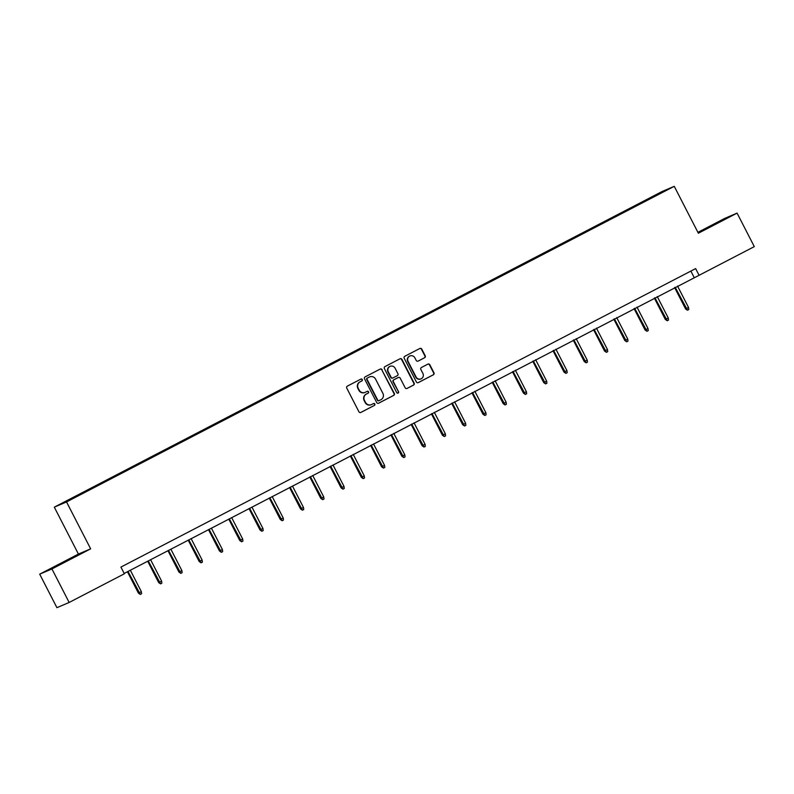 <?xml version="1.0" encoding="UTF-8"?>
<svg xmlns="http://www.w3.org/2000/svg" width="794" height="794" viewBox="0 0 794 794"><rect width="100%" height="100%" fill="white"/><g stroke="black" fill="none" stroke-linecap="round" stroke-linejoin="round"><path stroke-width="1.19" d="M362.272 379.542A1.032 1.002 66.9 0 0 360.903 379.085L347.355 386.122A1.479 1.439 66.9 0 0 346.75 388.097L358.928 411.778A1.479 1.439 66.9 0 0 360.873 412.433L374.421 405.397A1.032 1.002 66.9 0 0 374.847 404.017A1.032 1.002 66.9 0 0 373.478 403.56L371.721 404.464A4.734 4.595 66.9 0 1 365.478 402.379L364.466 400.404A4.734 4.595 66.9 0 1 366.381 394.072L368.138 393.169A1.032 1.002 66.9 0 0 368.555 391.779A1.032 1.002 66.9 0 0 367.185 391.323L365.439 392.236A4.734 4.595 66.9 0 1 359.196 390.142L358.173 388.167A4.734 4.595 66.9 0 1 360.099 381.845L361.846 380.931A1.032 1.002 66.9 0 0 362.272 379.542M364.962 392.444A4.734 4.595 66.9 0 1 358.858 390.281L357.846 388.306A4.734 4.595 66.9 0 1 359.761 381.983L361.518 381.07A1.032 1.002 66.9 0 0 360.784 379.145M360.625 412.533L374.093 405.536A1.032 1.002 66.9 0 0 373.359 403.62M371.255 404.682A4.734 4.595 66.9 0 1 365.151 402.518L364.138 400.543A4.734 4.595 66.9 0 1 366.054 394.211L367.801 393.308A1.032 1.002 66.9 0 0 367.076 391.382M424.611 357.747A1.479 1.439 66.9 0 0 425.207 355.772L421.793 349.132A1.479 1.439 66.9 0 0 419.847 348.477L404.801 356.288A1.479 1.439 66.9 0 0 404.196 358.263L416.374 381.944A1.479 1.439 66.9 0 0 418.319 382.599L433.365 374.788A1.479 1.439 66.9 0 0 433.971 372.813L429.842 364.783A1.479 1.439 66.9 0 0 427.897 364.128L421.455 367.473A1.479 1.439 66.9 0 0 420.85 369.448L422.894 373.428A3.96 3.841 66.9 0 1 421.038 378.847A3.96 3.841 66.9 0 1 416.076 376.971L408.066 361.389A3.96 3.841 66.9 0 1 409.922 355.97A3.96 3.841 66.9 0 1 414.885 357.846L416.225 360.436A1.479 1.439 66.9 0 0 418.17 361.091L424.284 357.896A1.479 1.439 66.9 0 0 424.879 355.911L421.465 349.271A1.479 1.439 66.9 0 0 419.768 348.516M698.363 233.228L737.08 213.12L754.3 246.626L699.087 275.3L695.643 268.6L120.916 567.085L124.36 573.784L69.157 602.457L51.938 568.951L90.645 548.843L66.537 501.937L674.255 186.322L698.363 233.228M382.142 369.726A1.479 1.439 66.9 0 0 380.187 369.071L365.141 376.882A1.479 1.439 66.9 0 0 364.545 378.867L376.713 402.548A1.479 1.439 66.9 0 0 378.669 403.193L393.715 395.382A1.479 1.439 66.9 0 0 394.31 393.407L381.805 369.865A1.479 1.439 66.9 0 0 380.118 369.111M384.971 366.59L400.017 358.769A1.479 1.439 66.9 0 1 401.972 359.424L414.14 383.105A1.479 1.439 66.9 0 1 413.535 385.08L407.104 388.425A1.479 1.439 66.9 0 1 405.148 387.78L400.216 378.172A1.479 1.439 66.9 0 0 398.26 377.517L393.993 379.74A1.479 1.439 66.9 0 0 393.387 381.716L398.528 391.71A1.032 1.002 66.9 0 1 398.042 393.129A1.032 1.002 66.9 0 1 396.742 392.643L384.375 368.565A1.479 1.439 66.9 0 1 384.971 366.59M66.537 501.937L54.31 507.158L662.027 191.543L674.255 186.322M638.326 204.753L638.048 204.217L131.397 467.338L62.2 503.396L97.126 485.829M638.048 204.217L666.365 190.084L645.492 201.041L97.096 485.729M90.645 548.843L78.417 554.073L39.7 574.171L51.938 568.951M39.7 574.171L56.92 607.678L69.157 602.457M737.08 213.12L724.843 218.34L697.906 232.334M78.417 554.073L54.31 507.158M124.182 573.427L699.087 275.3M661.263 192.734L661.342 192.227M690.869 271.082L694.125 277.424M91.151 488.935L90.873 488.389M111.418 478.415L111.13 477.869M131.675 467.884L131.397 467.338M151.942 457.364L151.664 456.818M172.209 446.833L171.931 446.297M192.476 436.313L192.198 435.767M212.742 425.783L212.464 425.247M233.009 415.262L232.731 414.716M253.276 404.732L252.998 404.196M273.543 394.211L273.265 393.665M293.81 383.681L293.532 383.145M314.077 373.16L313.799 372.614M334.343 362.63L334.066 362.094M354.61 352.109L354.322 351.563M374.867 341.579L374.589 341.043M395.134 331.058L394.856 330.512M415.401 320.538L415.123 319.992M435.668 310.007L435.39 309.462M455.935 299.487L455.657 298.941M476.202 288.956L475.924 288.411M496.468 278.436L496.19 277.89M516.735 267.906L516.457 267.36M537.002 257.385L536.724 256.839M557.269 246.855L556.991 246.319M577.536 236.334L577.258 235.788M597.803 225.804L597.515 225.268M618.06 215.283L617.782 214.737M69.634 559.532L80.333 553.805L76.651 555.383L51.57 568.405L69.634 559.532M698.134 232.771L725.21 218.896L698.055 232.622M378.41 403.302L393.377 395.521A1.479 1.439 66.9 0 0 393.983 393.546L381.805 369.865M367.493 378.004A1.032 1.002 66.9 0 0 367.076 379.383L377.755 400.166A1.032 1.002 66.9 0 0 379.115 400.623L380.971 399.67A4.734 4.595 66.9 0 0 382.887 393.338L375.582 379.125A4.734 4.595 66.9 0 0 369.339 377.041L367.156 378.143A1.032 1.002 66.9 0 0 366.739 379.522L367.076 379.383M378.986 400.682L378.788 400.772A1.032 1.002 66.9 0 1 377.428 400.315L366.739 379.522M367.156 378.143L369.012 377.18M406.846 388.534L413.208 385.229A1.479 1.439 66.9 0 0 413.803 383.244L401.635 359.563A1.479 1.439 66.9 0 0 399.938 358.809M398.122 377.577A1.479 1.439 66.9 0 0 397.933 377.656L393.655 379.879A1.479 1.439 66.9 0 0 393.06 381.854L398.528 391.71M397.873 393.189A1.032 1.002 66.9 0 0 398.201 391.859M395.094 368.208A3.96 3.841 66.9 0 0 390.122 366.342A3.96 3.841 66.9 0 0 388.266 371.751L391.095 377.239A1.479 1.439 66.9 0 0 393.04 377.894L397.318 375.681A1.479 1.439 66.9 0 0 397.913 373.696L395.094 368.208M389.963 366.411A3.96 3.841 66.9 0 0 387.938 371.89L388.266 371.751M392.712 378.033A1.479 1.439 66.9 0 1 390.757 377.378L387.938 371.89M417.922 361.201L424.284 357.896M409.754 356.049A3.96 3.841 66.9 0 0 407.729 361.528L408.066 361.389M420.87 378.907A3.96 3.841 66.9 0 1 415.748 377.12L407.729 361.528M418.061 382.698L433.038 374.927A1.479 1.439 66.9 0 0 433.633 372.952L429.514 364.922A1.479 1.439 66.9 0 0 427.817 364.168M141.352 591.659L141.6 593.733L140.3 594.408L138.414 593.128L141.352 591.659L130.335 570.231M140.3 594.408L127.993 571.442M138.414 593.128L127.427 571.74M73.485 557.477L58.369 565.249M54.846 567.005L76.978 555.601M718.352 222.558L703.246 230.339M699.722 232.086L721.855 220.682M161.619 581.139L161.857 583.203L160.567 583.878L158.681 582.607L161.619 581.139L150.602 559.701M160.567 583.878L148.26 560.911M158.681 582.607L147.694 561.209M181.886 570.608L182.124 572.682L180.824 573.357L178.948 572.077L181.886 570.608L170.869 549.18M180.824 573.357L168.527 550.391M178.948 572.077L167.961 550.689M202.152 560.088L202.391 562.152L201.09 562.827L199.215 561.557L202.152 560.088L191.136 538.65M201.09 562.827L188.793 539.86M199.215 561.557L188.218 540.158M222.419 549.557L222.657 551.631L221.357 552.306L219.481 551.026L222.419 549.557L211.403 528.129M221.357 552.306L209.06 529.34M219.481 551.026L208.485 529.638M242.686 539.037L242.924 541.101L241.624 541.776L239.748 540.506L242.686 539.037L231.669 517.599M241.624 541.776L229.327 518.819M239.748 540.506L228.751 519.107M262.943 528.506L263.191 530.581L261.891 531.255L260.015 529.975L262.943 528.506L251.936 507.078M261.891 531.255L249.594 508.289M260.015 529.975L249.018 508.587M283.21 517.986L283.458 520.05L282.158 520.725L280.282 519.455L283.21 517.986L272.193 496.548M282.158 520.725L269.861 497.769M280.282 519.455L269.285 498.066M303.477 507.455L303.725 509.53L302.425 510.205L300.549 508.924L303.477 507.455L292.46 486.027M302.425 510.205L290.128 487.238M300.549 508.924L289.552 487.536M323.744 496.935L323.992 498.999L322.692 499.674L320.816 498.404L323.744 496.935L312.727 475.497M322.692 499.674L310.394 476.718M320.816 498.404L309.819 477.015M344.01 486.404L344.259 488.479L342.958 489.154L341.083 487.873L344.01 486.404L332.994 464.976M342.958 489.154L330.661 466.187M341.083 487.873L330.086 466.485M364.277 475.884L364.525 477.948L363.225 478.623L361.339 477.353L364.277 475.884L353.261 454.446M363.225 478.623L350.928 455.667M361.339 477.353L350.353 455.964M384.544 465.363L384.792 467.428L383.492 468.103L381.606 466.832L384.544 465.363L373.527 443.925M383.492 468.103L371.185 445.136M381.606 466.832L370.619 445.434M404.811 454.833L405.049 456.907L403.759 457.572L401.873 456.302L404.811 454.833L393.794 433.395M403.759 457.572L391.452 434.616M401.873 456.302L390.886 434.913M425.078 444.312L425.316 446.377L424.016 447.052L422.14 445.781L425.078 444.312L414.061 422.874M424.016 447.052L411.719 424.085M422.14 445.781L411.153 424.383M445.345 433.782L445.583 435.856L444.283 436.531L442.407 435.251L445.345 433.782L434.328 412.344M444.283 436.531L431.986 413.565M442.407 435.251L431.41 413.863M465.612 423.262L465.85 425.326L464.55 426.001L462.674 424.73L465.612 423.262L454.595 401.824M464.55 426.001L452.252 403.034M462.674 424.73L451.677 403.332M485.878 412.731L486.117 414.805L484.816 415.48L482.941 414.2L485.878 412.731L474.862 391.293M484.816 415.48L472.519 392.514M482.941 414.2L471.944 392.812M506.135 402.211L506.383 404.275L505.083 404.95L503.207 403.68L506.135 402.211L495.128 380.773M505.083 404.95L492.786 381.983M503.207 403.68L492.211 382.281M526.402 391.68L526.65 393.755L525.35 394.429L523.474 393.149L526.402 391.68L515.385 370.252M525.35 394.429L513.053 371.463M523.474 393.149L512.477 371.761M546.669 381.16L546.917 383.224L545.617 383.899L543.741 382.629L546.669 381.16L535.652 359.722M545.617 383.899L533.32 360.933M543.741 382.629L532.744 361.23M566.936 370.629L567.184 372.704L565.884 373.379L564.008 372.098L566.936 370.629L555.919 349.201M565.884 373.379L553.587 350.412M564.008 372.098L553.011 350.71M587.203 360.109L587.451 362.173L586.151 362.848L584.275 361.578L587.203 360.109L576.186 338.671M586.151 362.848L573.854 339.882M584.275 361.578L573.278 340.179M607.47 349.578L607.718 351.653L606.418 352.328L604.532 351.047L607.47 349.578L596.453 328.15M606.418 352.328L594.111 329.361M604.532 351.047L593.545 329.659M627.736 339.058L627.975 341.122L626.684 341.797L624.799 340.527L627.736 339.058L616.72 317.62M626.684 341.797L614.377 318.841M624.799 340.527L613.812 319.138M648.003 328.527L648.241 330.602L646.951 331.277L645.065 329.996L648.003 328.527L636.986 307.099M646.951 331.277L634.644 308.31M645.065 329.996L634.078 308.608M668.27 318.007L668.508 320.071L667.208 320.746L665.332 319.476L668.27 318.007L657.253 296.569M667.208 320.746L654.911 297.79M665.332 319.476L654.345 298.087M688.537 307.477L688.775 309.551L687.475 310.226L685.599 308.945L688.537 307.477L677.52 286.048M687.475 310.226L675.178 287.259M685.599 308.945L674.602 287.557"/></g></svg>
